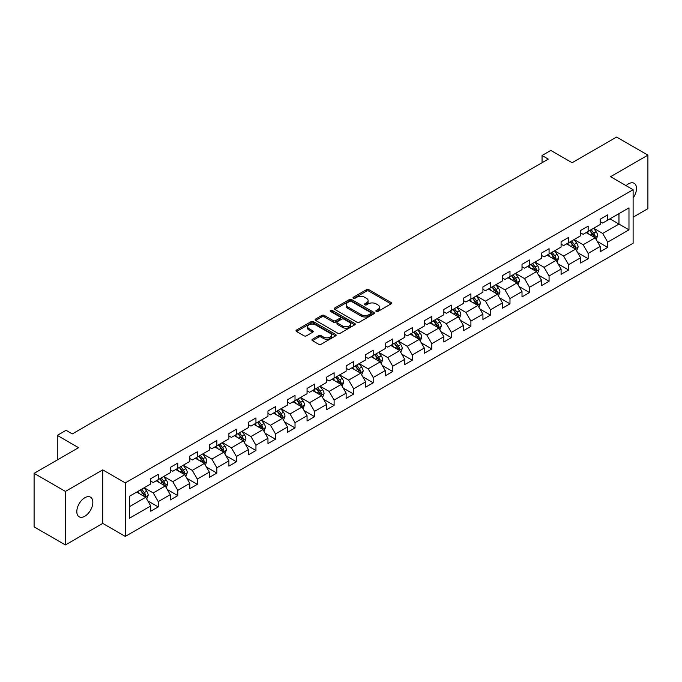 <?xml version="1.0" encoding="UTF-8"?>
<svg xmlns="http://www.w3.org/2000/svg" width="682" height="682" viewBox="0 0 682 682"><rect width="100%" height="100%" fill="white"/><g stroke="black" fill="none" stroke-linecap="round" stroke-linejoin="round"><path stroke-width="1.02" d="M376.234 311.444A1.219 0.699 0 0 0 377.956 311.444L391.016 303.899A1.739 1.006 0 0 0 391.528 303.192A1.739 1.006 0 0 0 391.016 302.476L368.885 289.705A1.739 1.006 0 0 0 366.43 289.705L353.361 297.241A1.219 0.699 0 0 0 353.012 297.744A1.219 0.699 0 0 0 353.361 298.239A1.219 0.699 0 0 0 355.083 298.239L356.78 297.258A5.567 3.214 0 0 1 364.648 297.258L366.49 298.324A5.567 3.214 0 0 1 368.118 300.6A5.567 3.214 0 0 1 366.49 302.868L364.802 303.848A1.219 0.699 0 0 0 364.444 304.343A1.219 0.699 0 0 0 364.802 304.837A1.219 0.699 0 0 0 366.524 304.837L368.212 303.865A5.567 3.214 0 0 1 376.08 303.865L377.922 304.931A5.567 3.214 0 0 1 379.559 307.198A5.567 3.214 0 0 1 377.922 309.475L376.234 310.446A1.219 0.699 0 0 0 375.876 310.941A1.219 0.699 0 0 0 376.234 311.444L376.234 310.446M84.832 516.231A11.338 6.547 120 0 0 92.241 506.24A11.338 6.547 120 0 0 90.501 497.161A11.338 6.547 120 0 0 84.832 497.724A11.338 6.547 120 0 0 77.424 507.715A11.338 6.547 120 0 0 79.163 516.794A11.338 6.547 120 0 0 84.832 516.231M633.118 197.985A11.338 6.547 120 0 0 634.149 183.287A11.338 6.547 120 0 0 628.48 183.842A11.338 6.547 120 0 0 626.093 185.649M312.45 339.252A1.739 1.006 0 0 0 311.938 339.96A1.739 1.006 0 0 0 312.45 340.668L318.665 344.257A1.739 1.006 0 0 0 321.12 344.257L335.629 335.876A1.739 1.006 0 0 0 336.141 335.169A1.739 1.006 0 0 0 335.629 334.461L313.498 321.682A1.739 1.006 0 0 0 311.035 321.682L296.525 330.054A1.739 1.006 0 0 0 296.022 330.77A1.739 1.006 0 0 0 296.525 331.478L304.027 335.808A1.739 1.006 0 0 0 306.491 335.808L312.697 332.219A1.739 1.006 0 0 0 313.209 331.512A1.739 1.006 0 0 0 312.697 330.804L308.98 328.656A4.655 2.685 0 0 1 307.616 326.755A4.655 2.685 0 0 1 310.489 324.274A4.655 2.685 0 0 1 315.553 324.862L330.122 333.268A4.655 2.685 0 0 1 331.486 335.169A4.655 2.685 0 0 1 328.613 337.65A4.655 2.685 0 0 1 323.549 337.07L321.12 335.663A1.739 1.006 0 0 0 318.665 335.663L312.45 339.252L312.45 340.668M633.118 217.183L647.9 208.649L647.9 155.138L616.588 137.056L572.113 162.725L550.817 150.432L542.054 155.496L548.311 159.111L72.309 433.931L66.043 430.316L57.271 435.38L57.271 459.966M65.412 491.424L65.412 544.944L102.743 523.392L102.743 469.872L65.412 491.424L34.1 473.351L78.566 447.673L57.271 435.38M102.743 469.872L125.292 482.89L633.118 189.707L633.118 243.218L125.292 536.41L125.292 482.89M647.9 155.138L610.569 176.689L633.118 189.707M356.899 322.177A1.739 1.006 0 0 0 359.363 322.177L373.864 313.805A1.739 1.006 0 0 0 374.375 313.089A1.739 1.006 0 0 0 373.864 312.382L351.733 299.603A1.739 1.006 0 0 0 349.278 299.603L334.768 307.983A1.739 1.006 0 0 0 334.257 308.69A1.739 1.006 0 0 0 334.768 309.398L356.899 322.177M331.009 311.708A1.219 0.699 0 0 1 332.245 311.879L332.245 310.429L354.751 323.421A1.739 1.006 0 0 1 355.254 324.129A1.739 1.006 0 0 1 354.751 324.837L340.241 333.217A1.739 1.006 0 0 1 337.778 333.217L315.647 320.438L315.647 319.023A1.739 1.006 0 0 0 315.135 319.73A1.739 1.006 0 0 0 315.647 320.438M315.647 319.023L321.861 315.434A1.739 1.006 0 0 1 324.317 315.434L333.293 320.617A1.739 1.006 0 0 0 335.749 320.617L339.875 318.238A1.739 1.006 0 0 0 340.378 317.531A1.739 1.006 0 0 0 339.875 316.815L330.523 311.427A1.219 0.699 0 0 1 330.173 310.924A1.219 0.699 0 0 1 330.923 310.276A1.219 0.699 0 0 1 332.245 310.429M65.412 544.944L34.1 526.862L34.1 473.351M147.781 500.869L158.241 506.905L158.241 501.628L170.261 494.68L170.261 499.966L177.78 495.626L177.78 490.341L189.801 483.402L189.801 488.679L197.32 484.339L197.32 479.062L209.348 472.114L209.348 477.4L216.859 473.061L216.859 467.775L228.888 460.836L228.888 466.113L236.407 461.774L236.407 456.497L248.427 449.557L248.427 454.834L255.946 450.495L255.946 445.218L267.966 438.27L267.966 443.556L275.485 439.217L275.485 433.931L287.514 426.992L287.514 432.269L295.025 427.929L295.025 422.652L307.053 415.705L307.053 420.99L314.572 416.651L314.572 411.365L326.593 404.426L326.593 409.703L334.112 405.364L334.112 400.087L346.132 393.147L346.132 398.424L353.651 394.085L353.651 388.808L365.68 381.86L365.68 387.137L373.19 382.798L373.19 377.521L385.219 370.582L385.219 375.859L392.738 371.52L392.738 366.243L404.758 359.295L404.758 364.58L412.278 360.241L412.278 354.955L424.298 348.016L424.298 353.293L431.817 348.954L431.817 343.677L443.846 336.729L443.846 342.014L451.356 337.675L451.356 332.39L463.385 325.45L463.385 330.727L470.904 326.388L470.904 321.111L482.924 314.172L482.924 319.449L490.443 315.11L490.443 309.833L502.464 302.885L502.464 308.17L509.983 303.831L509.983 298.546L522.011 291.606L522.011 296.883L529.522 292.544L529.522 287.267L541.551 280.319L541.551 285.605L549.07 281.265L549.07 275.98L561.09 269.04L561.09 274.317L568.609 269.978L568.609 264.701L580.629 257.762L580.629 263.039L588.148 258.7L588.148 253.423L600.177 246.475L600.177 251.752L607.688 247.413L607.688 242.136L628.983 229.843L628.983 207.857L618.966 213.645L618.966 224.054L628.983 229.843M158.241 506.905L150.722 511.244L150.722 505.967L129.427 518.26L129.427 496.274L150.722 483.981L150.722 478.696L158.241 474.357L158.241 479.642L170.261 472.694L170.261 467.417L177.78 463.078L177.78 468.355L189.801 461.416L189.801 456.139L197.32 451.799L197.32 457.076L209.348 450.129L209.348 444.852L216.859 440.512L216.859 445.789L228.888 438.85L228.888 433.573L236.407 429.234L236.407 434.511L248.427 427.571L248.427 422.286L255.946 417.947L255.946 423.232L267.966 416.284L267.966 411.007L275.485 406.668L275.485 411.945L287.514 405.006L287.514 399.729L295.025 395.389L295.025 400.666L307.053 393.719L307.053 388.442L314.572 384.102L314.572 389.379L326.593 382.44L326.593 377.163L334.112 372.824L334.112 378.101L346.132 371.161L346.132 365.876L353.651 361.537L353.651 366.822L365.68 359.874L365.68 354.597L373.19 350.258L373.19 355.535L385.219 348.596L385.219 343.31L392.738 338.971L392.738 344.257L404.758 337.309L404.758 332.032L412.278 327.692L412.278 332.969L424.298 326.03L424.298 320.753L431.817 316.414L431.817 321.691L443.846 314.743L443.846 309.466L451.356 305.127L451.356 310.404L463.385 303.464L463.385 298.187L470.904 293.848L470.904 299.125L482.924 292.186L482.924 286.9L490.443 282.561L490.443 287.847L502.464 280.899L502.464 275.622L509.983 271.283L509.983 276.56L522.011 269.62L522.011 264.343L529.522 260.004L529.522 265.281L541.551 258.333L541.551 253.056L549.07 248.717L549.07 253.994L561.09 247.055L561.09 241.778L568.609 237.438L568.609 242.715L580.629 235.776L580.629 230.49L588.148 226.151L588.148 231.437L600.177 224.489L600.177 219.212L607.688 214.873L607.688 220.15L628.983 207.857M156.238 480.793L165.249 486.002L153.228 492.95L144.209 487.741M150.722 481.083L153.228 482.532L158.241 479.642M153.228 492.95L158.241 501.628M165.249 486.002L170.261 494.68M175.777 469.514L184.796 474.723L172.768 481.663L163.748 476.454M170.261 469.804L172.768 471.253L177.78 468.355M172.768 481.663L177.78 490.341M184.796 474.723L189.801 483.402M195.316 458.236L204.336 463.436L192.307 470.384L183.287 465.175M189.801 458.526L192.307 459.966L197.32 457.076M192.307 470.384L197.32 479.062M204.336 463.436L209.348 472.114M214.856 446.949L223.875 452.157L211.855 459.097L202.835 453.897M209.348 447.239L211.855 448.688L216.859 445.789M211.855 459.097L216.859 467.775M223.875 452.157L228.888 460.836M234.395 435.67L243.414 440.879L231.394 447.818L222.375 442.609M228.888 435.96L231.394 437.401L236.407 434.511M231.394 447.818L236.407 456.497M243.414 440.879L248.427 449.557M253.943 424.383L262.962 429.592L250.933 436.54L241.914 431.331M248.427 424.673L250.933 426.122L255.946 423.232M250.933 436.54L255.946 445.218M262.962 429.592L267.966 438.27M273.482 413.104L282.501 418.313L270.473 425.253L261.453 420.044M267.966 413.394L270.473 414.844L275.485 411.945M270.473 425.253L275.485 433.931M282.501 418.313L287.514 426.992M293.021 401.826L302.041 407.026L290.021 413.974L281.001 408.765M287.514 402.107L290.021 403.556L295.025 400.666M290.021 413.974L295.025 422.652M302.041 407.026L307.053 415.705M312.561 390.539L321.58 395.748L309.56 402.687L300.54 397.487M307.053 390.829L309.56 392.278L314.572 389.379M309.56 402.687L314.572 411.365M321.58 395.748L326.593 404.426M332.108 379.26L341.128 384.469L329.099 391.408L320.08 386.2M326.593 379.55L329.099 380.991L334.112 378.101M329.099 391.408L334.112 400.087M341.128 384.469L346.132 393.147M351.648 367.973L360.667 373.182L348.638 380.13L339.619 374.921M346.132 368.263L348.638 369.712L353.651 366.822M348.638 380.13L353.651 388.808M360.667 373.182L365.68 381.86M371.187 356.695L380.206 361.903L368.186 368.843L359.167 363.634M365.68 356.984L368.186 358.425L373.19 355.535M368.186 368.843L373.19 377.521M380.206 361.903L385.219 370.582M390.726 345.407L399.746 350.616L387.726 357.564L378.706 352.355M385.219 345.697L387.726 347.147L392.738 344.257M387.726 357.564L392.738 366.243M399.746 350.616L404.758 359.295M410.274 334.129L419.294 339.338L407.265 346.277L398.245 341.068M404.758 334.419L407.265 335.868L412.278 332.969M407.265 346.277L412.278 354.955M419.294 339.338L424.298 348.016M429.813 322.85L438.833 328.051L426.804 334.998L417.785 329.79M424.298 323.14L426.804 324.581L431.817 321.691M426.804 334.998L431.817 343.677M438.833 328.051L443.846 336.729M449.353 311.563L458.372 316.772L446.352 323.711L437.333 318.511M443.846 311.853L446.352 313.302L451.356 310.404M446.352 323.711L451.356 332.39M458.372 316.772L463.385 325.45M468.892 300.285L477.912 305.493L465.891 312.433L456.872 307.224M463.385 300.574L465.891 302.015L470.904 299.125M465.891 312.433L470.904 321.111M477.912 305.493L482.924 314.172M488.44 288.998L497.459 294.206L485.431 301.154L476.411 295.945M482.924 289.287L485.431 290.737L490.443 287.847M485.431 301.154L490.443 309.833M497.459 294.206L502.464 302.885M507.979 277.719L516.999 282.928L504.97 289.867L495.95 284.658M502.464 278.009L504.97 279.458L509.983 276.56M504.97 289.867L509.983 298.546M516.999 282.928L522.011 291.606M527.518 266.44L536.538 271.641L524.518 278.588L515.498 273.38M522.011 266.73L524.518 268.171L529.522 265.281M524.518 278.588L529.522 287.267M536.538 271.641L541.551 280.319M547.058 255.153L556.077 260.362L544.057 267.301L535.038 262.101M541.551 255.443L544.057 256.892L549.07 253.994M544.057 267.301L549.07 275.98M556.077 260.362L561.09 269.04M566.606 243.875L575.625 249.083L563.596 256.023L554.577 250.814M561.09 244.165L563.596 245.605L568.609 242.715M563.596 256.023L568.609 264.701M575.625 249.083L580.629 257.762M586.145 232.588L595.164 237.796L583.136 244.744L574.116 239.535M580.629 232.877L583.136 234.327L588.148 231.437M583.136 244.744L588.148 253.423M595.164 237.796L600.177 246.475M609.947 218.845L618.966 224.054L602.683 233.457L593.664 228.248M600.177 221.599L602.683 223.048L607.688 220.15M602.683 233.457L607.688 242.136M102.743 523.392L125.292 536.41M542.054 155.496L542.054 162.725M129.427 506.692L145.709 497.289L136.69 492.08M145.709 497.289L150.722 505.967M597.227 241.377L607.688 247.413M577.688 252.664L588.148 258.7M558.149 263.943L568.609 269.978M538.61 275.221L549.07 281.265M519.062 286.508L529.522 292.544M499.522 297.787L509.983 303.831M479.983 309.074L490.443 315.11M460.444 320.352L470.904 326.388M440.896 331.631L451.356 337.675M421.357 342.918L431.817 348.954M401.817 354.197L412.278 360.241M382.278 365.484L392.738 371.52M362.73 376.762L373.19 382.798M343.191 388.049L353.651 394.085M323.652 399.328L334.112 405.364M304.112 410.607L314.572 416.651M284.565 421.894L295.025 427.929M265.025 433.172L275.485 439.217M245.486 444.459L255.946 450.495M225.947 455.738L236.407 461.774M206.399 467.017L216.859 473.061M186.859 478.304L197.32 484.339M167.32 489.582L177.78 495.626M376.72 311.614L377.922 310.915A5.567 3.214 0 0 0 379.559 308.648L379.559 307.198M368.118 300.6L368.118 302.041A5.567 3.214 0 0 1 366.49 304.317L365.288 305.007M391.016 302.476L391.016 303.899L368.885 291.146A1.739 1.006 0 0 0 366.43 291.146L353.847 298.409M373.864 312.382L373.864 313.805L351.733 301.052A1.739 1.006 0 0 0 349.278 301.052L334.794 309.415L334.768 307.983M370.795 313.592A1.219 0.699 0 0 0 371.153 313.089A1.219 0.699 0 0 0 370.795 312.595L351.366 301.376A1.219 0.699 0 0 0 349.644 301.376L347.863 302.407A5.567 3.214 0 0 0 346.234 304.683A5.567 3.214 0 0 0 347.863 306.951L361.145 314.615A5.567 3.214 0 0 0 369.013 314.615L370.795 313.592L370.795 315.033A1.219 0.699 0 0 0 371.153 314.538L371.153 313.089M346.234 304.683L346.234 306.124A5.567 3.214 0 0 0 347.863 308.4L347.863 306.951M370.795 315.033L369.013 316.064A5.567 3.214 0 0 1 361.145 316.064L347.863 308.4M315.672 320.455L321.861 316.883L321.861 315.434M340.378 317.531L340.378 318.971A1.739 1.006 0 0 1 339.875 319.688L335.749 322.066A1.739 1.006 0 0 1 333.293 322.066L324.317 316.883A1.739 1.006 0 0 0 321.861 316.883M332.245 311.879L354.725 324.854M342.603 325.996A4.655 2.685 0 0 0 347.675 326.576A4.655 2.685 0 0 0 350.548 324.095A4.655 2.685 0 0 0 349.184 322.194L344.052 319.236A1.739 1.006 0 0 0 341.588 319.236L337.471 321.614A1.739 1.006 0 0 0 336.968 322.322A1.739 1.006 0 0 0 337.471 323.029L342.603 325.996L342.603 327.437A4.655 2.685 0 0 0 347.675 328.025A4.655 2.685 0 0 0 350.548 325.544L350.548 324.095M336.968 322.322L336.968 323.762A1.739 1.006 0 0 0 337.471 324.479L337.471 323.029M342.603 327.437L337.471 324.479M331.486 335.169L331.486 336.618A4.655 2.685 0 0 1 328.613 339.099A4.655 2.685 0 0 1 323.549 338.511L321.12 337.113A1.739 1.006 0 0 0 318.665 337.113L312.475 340.685M307.616 326.755L307.616 328.204A4.655 2.685 0 0 0 308.98 330.105L308.98 328.656M312.671 332.236L308.98 330.105M335.604 335.894L313.498 323.132A1.739 1.006 0 0 0 311.035 323.132L296.551 331.495L296.525 330.054M596.153 239.51L597.645 235.759A4.697 2.711 -120 0 0 596.145 231.761L593.562 228.308M589.052 234.267L587.296 231.923M594.44 237.379L595.105 235.955A4.697 2.711 -120 0 0 593.766 233.133L591.183 229.681M590.007 230.363L592.871 234.19A2.396 1.381 60 0 1 593.306 234.915L595.105 235.955M589.674 230.55L592.266 234.003A4.697 2.711 60 0 1 593.604 236.825M576.614 250.797L578.106 247.037A4.697 2.711 -120 0 0 576.605 243.039L574.022 239.595M569.513 245.554L567.756 243.21M574.892 248.657L575.565 247.242A4.697 2.711 -120 0 0 574.227 244.42L571.635 240.968M570.459 241.641L573.332 245.477A2.396 1.381 60 0 1 573.767 246.202L575.565 247.242M570.135 241.837L572.718 245.281A4.697 2.711 60 0 1 574.065 248.112M557.066 262.076L558.558 258.325A4.697 2.711 -120 0 0 557.066 254.326L554.475 250.874M549.973 256.833L548.217 254.488M555.353 259.944L556.026 258.521A4.697 2.711 -120 0 0 554.679 255.699L552.096 252.246M550.92 252.928L553.793 256.756A2.396 1.381 60 0 1 554.227 257.481L556.026 258.521M550.596 253.116L553.179 256.568A4.697 2.711 60 0 1 554.526 259.39M537.527 273.354L539.019 269.603A4.697 2.711 -120 0 0 537.518 265.605L534.935 262.152M530.426 268.12L528.669 265.775M535.813 271.223L536.487 269.808A4.697 2.711 -120 0 0 535.14 266.977L532.557 263.533M531.38 264.207L534.245 268.035A2.396 1.381 60 0 1 534.679 268.768L536.487 269.808M531.056 264.394L533.639 267.847A4.697 2.711 60 0 1 534.978 270.669M517.988 284.641L519.479 280.89A4.697 2.711 -120 0 0 517.979 276.892L515.396 273.439M510.886 279.398L509.13 277.054M516.274 282.51L516.939 281.086A4.697 2.711 -120 0 0 515.601 278.265L513.017 274.812M511.841 275.494L514.705 279.322A2.396 1.381 60 0 1 515.14 280.046L516.939 281.086M511.509 275.681L514.1 279.134A4.697 2.711 60 0 1 515.439 281.956M498.448 295.92L499.94 292.169A4.697 2.711 -120 0 0 498.44 288.171L495.857 284.718M491.347 290.677L489.591 288.333M496.726 293.789L497.4 292.365A4.697 2.711 -120 0 0 496.061 289.543L493.47 286.09M492.293 286.772L495.166 290.6A2.396 1.381 60 0 1 495.601 291.325L497.4 292.365M491.969 286.96L494.552 290.413A4.697 2.711 60 0 1 495.899 293.234M478.9 307.207L480.392 303.447A4.697 2.711 -120 0 0 478.9 299.449L476.309 296.005M471.808 301.964L470.051 299.62M477.187 305.067L477.86 303.652A4.697 2.711 -120 0 0 476.513 300.83L473.93 297.378M472.754 298.051L475.627 301.887A2.396 1.381 60 0 1 476.062 302.612L477.86 303.652M472.43 298.247L475.013 301.691A4.697 2.711 60 0 1 476.36 304.522M459.361 318.485L460.853 314.734A4.697 2.711 -120 0 0 459.353 310.736L456.769 307.284M452.26 313.243L450.504 310.898M457.648 316.354L458.321 314.931A4.697 2.711 -120 0 0 456.974 312.109L454.391 308.656M453.215 309.338L456.079 313.166A2.396 1.381 60 0 1 456.514 313.891L458.321 314.931M452.891 309.526L455.474 312.978A4.697 2.711 60 0 1 456.812 315.8M439.822 329.773L441.314 326.013A4.697 2.711 -120 0 0 439.813 322.015L437.23 318.562M432.72 324.53L430.964 322.185M438.108 327.633L438.782 326.218A4.697 2.711 -120 0 0 437.435 323.387L434.852 319.943M433.675 320.617L436.54 324.444A2.396 1.381 60 0 1 436.974 325.178L438.782 326.218M433.343 320.804L435.934 324.257A4.697 2.711 60 0 1 437.273 327.079M420.283 341.051L421.774 337.3A4.697 2.711 -120 0 0 420.274 333.302L417.691 329.849M413.181 335.808L411.425 333.464M418.56 338.92L419.234 337.496A4.697 2.711 -120 0 0 417.896 334.674L415.304 331.222M414.127 331.904L417 335.732A2.396 1.381 60 0 1 417.435 336.456L419.234 337.496M413.803 332.091L416.387 335.544A4.697 2.711 60 0 1 417.734 338.366M400.743 352.33L402.227 348.579A4.697 2.711 -120 0 0 400.735 344.581L398.143 341.128M393.642 347.087L391.886 344.742M399.021 350.198L399.695 348.783A4.697 2.711 -120 0 0 398.348 345.953L395.765 342.5M394.588 343.182L397.461 347.01A2.396 1.381 60 0 1 397.896 347.735L399.695 348.783M394.264 343.37L396.847 346.823A4.697 2.711 60 0 1 398.194 349.644M381.195 363.617L382.687 359.857A4.697 2.711 -120 0 0 381.187 355.868L378.604 352.415M374.094 358.374L372.338 356.03M379.482 361.486L380.155 360.062A4.697 2.711 -120 0 0 378.808 357.24L376.225 353.788M375.049 354.47L377.913 358.297A2.396 1.381 60 0 1 378.348 359.022L380.155 360.062M374.725 354.657L377.308 358.11A4.697 2.711 60 0 1 378.646 360.931M361.656 374.895L363.148 371.144A4.697 2.711 -120 0 0 361.648 367.146L359.064 363.694M354.555 369.653L352.799 367.308M359.943 372.764L360.616 371.34A4.697 2.711 -120 0 0 359.269 368.519L356.686 365.066M355.51 365.748L358.374 369.576A2.396 1.381 60 0 1 358.809 370.3L360.616 371.34M355.177 365.936L357.769 369.388A4.697 2.711 60 0 1 359.107 372.21M342.117 386.183L343.609 382.423A4.697 2.711 -120 0 0 342.108 378.425L339.525 374.981M335.015 380.94L333.259 378.595M340.395 384.043L341.068 382.628A4.697 2.711 -120 0 0 339.73 379.806L337.138 376.353M335.962 377.027L338.835 380.854A2.396 1.381 60 0 1 339.269 381.588L341.068 382.628M335.638 377.223L338.221 380.667A4.697 2.711 60 0 1 339.568 383.497M322.577 397.461L324.061 393.71A4.697 2.711 -120 0 0 322.569 389.712L319.977 386.259M315.476 392.218L313.72 389.874M320.855 395.33L321.529 393.906A4.697 2.711 -120 0 0 320.182 391.084L317.599 387.632M316.422 388.314L319.295 392.141A2.396 1.381 60 0 1 319.73 392.866L321.529 393.906M316.098 388.501L318.682 391.954A4.697 2.711 60 0 1 320.029 394.776M303.03 408.74L304.522 404.989A4.697 2.711 -120 0 0 303.021 400.99L300.438 397.538M295.928 403.505L294.172 401.161M301.316 406.608L301.99 405.193A4.697 2.711 -120 0 0 300.643 402.363L298.06 398.919M296.883 399.592L299.748 403.42A2.396 1.381 60 0 1 300.182 404.153L301.99 405.193M296.559 399.78L299.142 403.233A4.697 2.711 60 0 1 300.481 406.054M283.49 420.027L284.982 416.276A4.697 2.711 -120 0 0 283.482 412.278L280.899 408.825M276.389 414.784L274.633 412.44M281.777 417.896L282.45 416.472A4.697 2.711 -120 0 0 281.103 413.65L278.52 410.197M277.344 410.879L280.208 414.707A2.396 1.381 60 0 1 280.643 415.432L282.45 416.472M277.011 411.067L279.603 414.52A4.697 2.711 60 0 1 280.941 417.341M263.951 431.305L265.443 427.554A4.697 2.711 -120 0 0 263.943 423.556L261.359 420.103M256.85 426.062L255.094 423.718M262.229 429.174L262.902 427.75A4.697 2.711 -120 0 0 261.564 424.929L258.972 421.476M257.796 422.158L260.669 425.986A2.396 1.381 60 0 1 261.104 426.71L262.902 427.75M257.472 422.346L260.055 425.798A4.697 2.711 60 0 1 261.402 428.62M244.412 442.592L245.895 438.833A4.697 2.711 -120 0 0 244.403 434.835L241.812 431.391M237.31 437.35L235.554 435.005M242.69 440.453L243.363 439.038A4.697 2.711 -120 0 0 242.016 436.216L239.433 432.763M238.257 433.437L241.13 437.273A2.396 1.381 60 0 1 241.564 437.997L243.363 439.038M237.933 433.633L240.516 437.077A4.697 2.711 60 0 1 241.863 439.907M224.864 453.871L226.356 450.12A4.697 2.711 -120 0 0 224.855 446.122L222.272 442.669M217.763 448.628L216.006 446.284M223.15 451.74L223.824 450.316A4.697 2.711 -120 0 0 222.477 447.494L219.894 444.042M218.717 444.724L221.582 448.551A2.396 1.381 60 0 1 222.017 449.276L223.824 450.316M218.393 444.911L220.977 448.364A4.697 2.711 60 0 1 222.315 451.186M205.325 465.158L206.816 461.399A4.697 2.711 -120 0 0 205.316 457.4L202.733 453.948M198.223 459.915L196.467 457.571M203.611 463.018L204.285 461.603A4.697 2.711 -120 0 0 202.938 458.773L200.355 455.329M199.178 456.002L202.043 459.83A2.396 1.381 60 0 1 202.477 460.563L204.285 461.603M198.846 456.19L201.437 459.642A4.697 2.711 60 0 1 202.776 462.464M185.785 476.437L187.277 472.686A4.697 2.711 -120 0 0 185.777 468.687L183.194 465.235M178.684 471.194L176.928 468.849M184.072 474.305L184.737 472.882A4.697 2.711 -120 0 0 183.398 470.06L180.807 466.607M179.63 467.289L182.503 471.117A2.396 1.381 60 0 1 182.938 471.842L184.737 472.882M179.306 467.477L181.889 470.93A4.697 2.711 60 0 1 183.236 473.751M166.246 487.715L167.729 483.964A4.697 2.711 -120 0 0 166.238 479.966L163.646 476.513M159.145 482.472L157.389 480.128M164.524 485.584L165.197 484.169A4.697 2.711 -120 0 0 163.851 481.339L161.267 477.886M160.091 478.568L162.964 482.396A2.396 1.381 60 0 1 163.399 483.12L165.197 484.169M159.767 478.755L162.35 482.208A4.697 2.711 60 0 1 163.697 485.03M146.698 499.002L148.19 495.243A4.697 2.711 -120 0 0 146.69 491.253L144.107 487.801M139.597 493.759L137.841 491.415M144.985 496.871L145.658 495.447A4.697 2.711 -120 0 0 144.311 492.626L141.728 489.173M140.552 489.855L143.416 493.683A2.396 1.381 60 0 1 143.851 494.407L145.658 495.447M140.228 490.043L142.811 493.495A4.697 2.711 60 0 1 144.158 496.317M377.922 310.915L377.922 309.475M364.802 304.837L364.802 303.848M366.49 304.317L366.49 302.868M353.361 298.239L353.361 297.241M366.43 291.146L366.43 289.705M368.885 291.146L368.885 289.705M349.278 301.052L349.278 299.603M351.733 301.052L351.733 299.603M361.145 316.064L361.145 314.615M369.013 316.064L369.013 314.615M324.317 316.883L324.317 315.434M333.293 322.066L333.293 320.617M335.749 322.066L335.749 320.617M339.875 319.688L339.875 318.238M354.751 324.837L354.751 323.421M318.665 337.113L318.665 335.663M321.12 337.113L321.12 335.663M323.549 338.511L323.549 337.07M312.697 332.219L312.697 330.804M311.035 323.132L311.035 321.682M313.498 323.132L313.498 321.682M335.629 335.876L335.629 334.461M594.704 237.532L597.611 235.853M593.766 233.133L596.145 231.761M590.424 235.06L592.266 234.003M575.156 248.811L578.072 247.131M574.227 244.42L576.605 243.039M570.885 246.347L572.718 245.281M555.617 260.098L558.532 258.41M554.679 255.699L557.066 254.326M551.346 257.625L553.179 256.568M536.078 271.376L538.985 269.697M535.14 266.977L537.518 265.605M531.798 268.913L533.639 267.847M516.538 282.655L519.445 280.975M515.601 278.265L517.979 276.892M512.259 280.191L514.1 279.134M496.99 293.942L499.906 292.263M496.061 289.543L498.44 288.171M492.719 291.47L494.552 290.413M477.451 305.221L480.367 303.541M476.513 300.83L478.9 299.449M473.18 302.757L475.013 301.691M457.912 316.508L460.819 314.82M456.974 312.109L459.353 310.736M453.632 314.035L455.474 312.978M438.373 327.786L441.28 326.107M437.435 323.387L439.813 322.015M434.093 325.323L435.934 324.257M418.825 339.073L421.74 337.385M417.896 334.674L420.274 333.302M414.554 336.601L416.387 335.544M399.285 350.352L402.201 348.673M398.348 345.953L400.735 344.581M395.014 347.88L396.847 346.823M379.746 361.63L382.653 359.951M378.808 357.24L381.187 355.868M375.467 359.167L377.308 358.11M360.207 372.918L363.114 371.238M359.269 368.519L361.648 367.146M355.927 370.445L357.769 369.388M340.659 384.196L343.575 382.517M339.73 379.806L342.108 378.425M336.388 381.732L338.221 380.667M321.12 395.483L324.035 393.795M320.182 391.084L322.569 389.712M316.849 393.011L318.682 391.954M301.58 406.762L304.487 405.082M300.643 402.363L303.021 400.99M297.301 404.298L299.142 403.233M282.041 418.04L284.948 416.361M281.103 413.65L283.482 412.278M277.762 415.577L279.603 414.52M262.493 429.328L265.409 427.648M261.564 424.929L263.943 423.556M258.222 426.855L260.055 425.798M242.954 440.606L245.87 438.927M242.016 436.216L244.403 434.835M238.683 438.142L240.516 437.077M223.415 451.893L226.322 450.205M222.477 447.494L224.855 446.122M219.135 449.421L220.977 448.364M203.875 463.172L206.782 461.492M202.938 458.773L205.316 457.4M199.596 460.708L201.437 459.642M184.328 474.45L187.243 472.771M183.398 470.06L185.777 468.687M180.057 471.987L181.889 470.93M164.788 485.737L167.704 484.058M163.851 481.339L166.238 479.966M160.517 483.265L162.35 482.208M145.249 497.016L148.165 495.337M144.311 492.626L146.69 491.253M140.978 494.552L142.811 493.495"/></g></svg>
